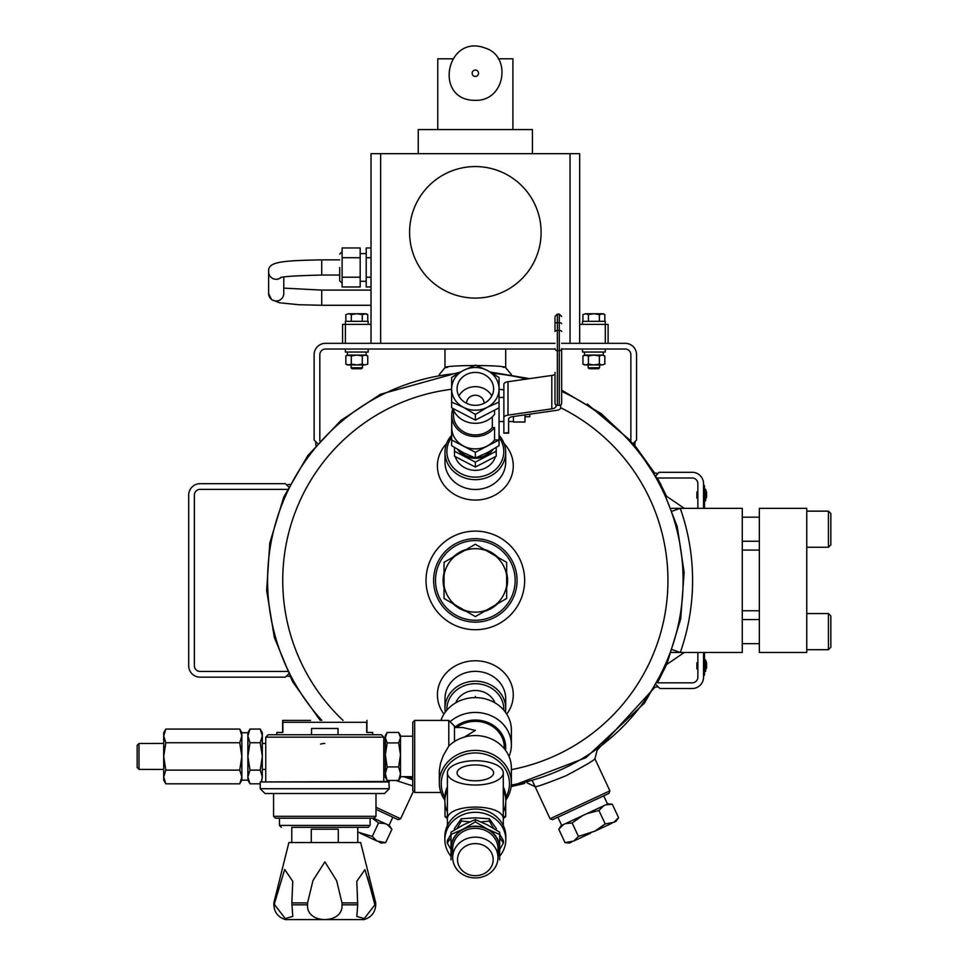 <?xml version="1.0" encoding="UTF-8"?>
<svg xmlns="http://www.w3.org/2000/svg" width="968" height="968" viewBox="0 0 968 968"><rect width="100%" height="100%" fill="white"/><g stroke="black" fill="none" stroke-linecap="round" stroke-linejoin="round"><path stroke-width="1.45" d="M412.755 778.526A207.757 207.757 0 0 1 407.189 776.675A207.757 207.757 0 0 0 412.755 778.526M321.836 720.41A207.757 207.757 0 0 1 458.118 373.37A207.757 207.757 0 0 0 321.836 720.41M492.567 373.37A207.757 207.757 0 0 1 526.556 379.069A207.757 207.757 0 0 0 492.567 373.37M561.658 391.435A207.757 207.757 0 0 1 511.298 785.036A207.757 207.757 0 0 0 561.658 391.435M703.542 652.492L703.542 677.152A11.386 11.386 0 0 1 692.156 688.526L659.922 688.526L656.28 684.896L658.192 686.808L654.925 687.22L597.147 750.176L594.933 758.779L609.888 790.856L550.066 818.759L532.618 781.345M634.996 441.626L634.851 445.461L654.562 473.013L657.841 473.425L656.122 475.663L658.966 472.299L692.156 472.299A11.386 11.386 0 0 1 703.542 483.685L703.542 508.345M697.855 652.492L697.855 677.152A5.687 5.687 0 0 1 692.156 682.839L657.453 682.839L666.613 664.508L684.291 652.492L671.453 652.492L742.274 652.492L742.274 508.345L671.453 508.345L684.291 508.345L666.613 496.318L657.453 477.998L692.156 477.998A5.687 5.687 0 0 1 697.855 483.685L697.855 508.345M475.349 620.246A39.833 39.833 0 0 0 509.834 560.496A39.833 39.833 0 0 0 440.851 560.496A39.833 39.833 0 0 0 475.349 620.246M506.651 572.729A32.246 32.246 0 0 1 506.651 588.096M497.661 603.693A32.246 32.246 0 0 1 484.339 611.377M466.346 611.377A32.246 32.246 0 0 1 453.024 603.693M444.034 588.096A32.246 32.246 0 0 1 444.034 572.729M453.024 557.144A32.246 32.246 0 0 1 466.346 549.449M484.339 549.449A32.246 32.246 0 0 1 497.661 557.144M475.349 622.146A41.733 41.733 0 0 0 511.479 559.552A41.733 41.733 0 0 0 439.206 559.552A41.733 41.733 0 0 0 475.349 622.146M494.975 702.841A20.909 18.828 180 0 0 475.349 690.499A20.909 18.828 180 0 0 455.71 702.841M503.784 710.125A28.447 25.616 180 0 0 475.349 683.698A28.447 25.616 180 0 0 446.901 710.125M505.417 712.17A30.347 27.322 180 0 0 505.695 708.491A30.347 27.322 180 0 0 475.349 681.17A30.347 27.322 180 0 0 444.99 708.491A30.347 27.322 180 0 0 445.268 712.17M759.348 550.066L742.274 550.066M759.348 610.76L742.274 610.76M806.755 613.555L828.439 613.555L828.439 649.697L806.755 649.697M828.439 613.555L830.846 615.975L830.846 647.277L828.439 649.697M759.348 652.492L806.755 652.492L806.755 508.345L759.348 508.345L759.348 652.492M806.755 511.14L828.439 511.14L828.439 547.271L806.755 547.271M828.439 511.14L830.846 513.548L830.846 544.863L828.439 547.271M609.888 790.856L608.969 793.385L552.583 819.678L550.066 818.759M505.719 367.767L511.455 374.628L505.719 367.767C507.619 364.839 443.078 364.827 444.965 367.767L447.639 367.308M503.045 367.308L505.695 367.308L505.695 349.024M317.54 443.477L314.128 440.065L314.128 354.711A11.386 11.386 0 0 1 325.502 343.325L371.022 343.325L371.022 153.658L579.663 153.658L579.663 343.325L625.183 343.325A11.386 11.386 0 0 1 636.557 354.711L636.557 440.065L633.145 443.477M319.815 440.9L319.815 354.711A5.687 5.687 0 0 1 325.502 349.024L554.991 349.024M561.658 349.024L625.183 349.024A5.687 5.687 0 0 1 630.87 354.711L630.87 440.9M325.502 343.325L342.575 343.325L342.575 324.365L371.022 324.365M579.663 324.365L608.11 324.365L608.11 343.325L625.183 343.325M314.128 440.065L314.128 354.711M325.502 349.024A5.687 5.687 0 0 0 319.815 354.711M625.183 349.024A5.687 5.687 0 0 1 630.87 354.711M288.549 674.018L285.427 677.152L200.073 677.152A11.386 11.386 0 0 1 188.699 665.766L188.699 495.059A11.386 11.386 0 0 1 200.073 483.685L285.427 483.685L288.549 486.807L286.601 484.859L289.795 484.363L286.601 484.859L288.549 486.807M287.29 671.453L200.073 671.453A5.687 5.687 0 0 1 194.387 665.766L194.387 495.059A5.687 5.687 0 0 1 200.073 489.372L287.278 489.372M505.695 803.537L505.695 816.641L503.287 818.529M447.397 818.529L444.99 816.641L447.397 816.641M505.695 816.641L503.287 816.641M454.476 450.265A20.909 18.828 0 0 0 454.476 452.758M455.25 456.714A20.909 18.828 0 0 0 475.349 470.339A20.909 18.828 0 0 0 495.434 456.714M496.209 452.758A20.909 18.828 0 0 0 496.209 450.265M451.632 437.354A28.447 25.616 0 0 0 456.606 470.787A28.447 25.616 0 0 0 494.079 470.787A28.447 25.616 0 0 0 499.052 437.354M451.632 435.273A30.347 27.322 0 0 0 444.99 452.334A30.347 27.322 0 0 0 475.349 479.656A30.347 27.322 0 0 0 505.695 452.334A30.347 27.322 0 0 0 499.052 435.273M188.699 665.766L188.699 495.059M285.427 677.152L200.073 677.152M194.387 665.766A5.687 5.687 0 0 0 200.073 671.453M194.387 495.059A5.687 5.687 0 0 1 200.073 489.372M286.601 675.966L289.795 676.475L286.601 675.966M672.445 511.092L680.286 508.345A217.243 217.243 0 0 1 680.286 652.492L672.445 649.734M697.855 498.109L696.899 498.109L696.899 492.034L697.855 492.034M705.563 500.807L706.555 492.615A14.326 14.326 0 0 0 705.563 489.336L705.563 500.807L705.127 489.046L704.486 500.613L705.563 500.807M697.855 668.803L696.899 668.803L696.899 662.729L697.855 662.729M705.563 671.502L706.555 663.31A14.326 14.326 0 0 0 705.563 660.031L705.563 671.502L705.127 659.74L704.486 671.32L705.563 671.502M315.689 441.626L315.834 445.461M395.876 780.474L412.755 785.943M527.088 782.846L535.11 786.669C536.768 786.972 547.005 783.354 565.832 775.828C584.273 766.051 593.977 760.364 594.933 758.779M413.445 791.243L400.619 818.759L398.102 819.678L375.983 809.369M400.619 818.759L375.983 807.276M426.029 580.413A49.32 49.32 0 0 0 499.996 623.126A49.32 49.32 0 0 0 499.996 537.712A49.32 49.32 0 0 0 426.029 580.413M506.736 714.106A37.934 34.158 180 0 0 500.42 669.299A37.934 34.158 180 0 0 450.265 669.299A37.934 34.158 180 0 0 443.961 714.106M505.695 708.491L505.695 698.678A30.347 27.322 180 0 0 475.349 671.356A30.347 27.322 180 0 0 444.99 698.678L444.99 708.491M446.575 443.634A37.934 34.158 0 0 0 440.863 480.152A37.934 34.158 0 0 0 475.349 500.057A37.934 34.158 0 0 0 509.821 480.152A37.934 34.158 0 0 0 504.11 443.634M444.99 452.334L444.99 462.147A30.347 27.322 0 0 0 475.349 489.481A30.347 27.322 0 0 0 505.695 462.147L505.695 452.334M505.78 374.882L509.676 375.487M704.486 652.492L704.486 675.253L703.542 675.253M704.486 508.345L704.486 485.585L703.542 485.585M491.804 395.985A18.271 16.444 -0 0 0 475.349 386.668A18.271 16.444 -0 0 0 458.88 395.985M513.427 421.54L508.611 421.54L508.611 419.108L508.611 433.156L503.868 433.156L508.611 432.563M508.611 419.108A6.026 2.626 180 0 1 512.75 416.615L556.552 410.347A6.026 2.626 180 0 0 560.69 407.855L560.69 404.939M555.947 404.939L555.947 406.366A6.026 2.626 180 0 1 551.808 408.859L508.006 415.127A6.026 2.626 180 0 0 503.868 417.607L503.868 432.563M551.808 408.859L551.808 375.451L508.006 381.719A6.026 2.626 180 0 0 503.868 384.211L503.868 417.607L503.868 397.449L499.052 397.449M551.808 375.451A6.026 2.626 180 0 0 554.991 374.386M475.349 452.298L499.052 439.968L499.052 445.655L487.194 452.734L475.349 457.973L463.49 452.734L451.632 445.655L451.632 439.968L475.349 452.298L475.349 457.973M492.325 416.833L492.325 427.59L494.575 427.59A23.607 21.26 180 0 1 468.161 435.515A23.607 21.26 180 0 1 451.741 415.272L451.741 427.65A23.607 21.26 -0 0 0 468.161 447.894A23.607 21.26 -0 0 0 494.575 439.968L499.052 439.968L499.052 388.87A23.704 21.344 180 0 1 487.194 407.346L499.052 402.107M452.903 408.665A23.607 21.26 180 0 0 451.741 415.272L451.632 439.968M494.575 427.59L494.575 439.968M492.325 427.59A21.816 19.638 180 0 1 468.089 433.785A21.816 19.638 180 0 1 453.532 415.272L453.532 410.19M494.575 410.117L494.575 414.389A23.607 21.26 180 0 1 471.634 423.052A23.607 21.26 180 0 1 452.806 408.399M499.052 377.459L499.052 388.87A23.704 21.344 180 0 0 487.194 370.381L499.052 377.459M475.349 365.13L487.194 370.381A23.704 21.344 180 0 0 463.49 370.381L475.349 365.13M451.632 377.459L463.49 370.381A23.704 21.344 180 0 0 451.632 388.87L451.632 377.459M475.349 420.112L475.349 414.437L463.49 407.346L451.632 402.107L451.632 407.794L475.349 420.112L499.052 407.794M451.632 402.107L451.632 388.87A23.704 21.344 180 0 0 463.49 407.346A23.704 21.344 180 0 0 487.194 407.346L475.349 414.437M459.522 397.086A18.271 16.444 180 0 1 457.077 388.87A18.271 16.444 180 0 1 475.349 372.414A18.271 16.444 180 0 1 493.607 388.87A18.271 16.444 180 0 1 480.067 404.757A18.271 16.444 180 0 1 459.522 397.086M554.991 372.353L554.991 403.22A2.372 2.13 0 0 0 557.362 405.35L559.286 405.35A2.372 2.13 0 0 0 561.658 403.22L561.658 348.601A2.372 2.13 0 0 1 559.286 350.731L559.286 405.35M554.991 317.734L554.991 331.504A2.372 1.028 -0 0 1 557.362 330.475L559.286 330.475L559.286 322.659L557.362 322.659L557.362 350.731L559.286 350.731L559.286 330.475A2.372 1.028 -0 0 1 561.658 331.504M524.995 414.861L524.995 422.012L513.427 422.012L513.427 416.518M524.995 416.724L529.811 416.724L529.811 414.171M466.624 403.317A8.724 7.853 180 0 1 466.612 403.111A8.724 7.853 180 0 1 473.086 395.525A8.724 7.853 180 0 1 482.899 399.191A8.724 7.853 180 0 1 484.073 403.111A8.724 7.853 180 0 1 484.06 403.317M475.349 696.415L475.349 697.601M444.869 800.161A36.034 32.452 -0 0 1 439.303 782.834L439.351 770.383L440.561 763.074L443.332 755.463L448.789 746.062L448.789 720.41L454.476 726.097L454.476 741.536M448.789 720.41L414.679 720.41L414.679 792.477L440.936 792.477M505.514 750.26A30.347 27.322 180 0 0 488.804 722.878A30.347 27.322 180 0 0 454.488 727.525L462.764 727.525L475.349 730.404L464.434 737.071M414.679 720.41L412.755 722.334L412.755 790.553L414.679 792.477M504.267 748.639L504.267 747.369A28.919 26.039 180 0 0 487.485 723.737A28.919 26.039 180 0 0 456.618 727.525M439.303 782.834A36.034 32.452 -0 0 1 475.349 750.394A36.034 32.452 -0 0 1 511.382 782.834A36.034 32.452 -0 0 1 505.816 800.161M448.789 746.062A36.034 32.452 -0 0 1 488.416 737.761A36.034 32.452 -0 0 1 511.382 767.999L511.382 782.834M444.869 797.487A34.11 30.71 -0 0 1 441.226 783.681A34.11 30.71 -0 0 1 483.226 753.794A34.11 30.71 -0 0 1 505.816 797.487M509.023 756.444A36.034 32.452 180 0 0 511.382 744.888L511.382 730.053A36.034 32.452 180 0 0 480.757 697.976A36.034 32.452 180 0 0 440.936 720.41M511.382 744.888A36.034 32.452 180 0 0 489.3 714.977A36.034 32.452 180 0 0 450.108 721.729M387.188 780.474L385.325 773.698L385.325 777.304L387.188 780.474L398.635 780.474L400.498 777.304L400.498 736.212L412.755 736.212M400.498 737.664L400.498 735.583L398.635 732.425L400.498 737.664L398.635 742.904L400.498 754.919L398.635 766.922L400.498 773.698L398.635 780.474M387.188 732.425L385.325 737.664L387.188 742.904L385.325 754.919L387.188 766.922L385.325 773.698L385.325 735.583L387.188 732.425L398.635 732.425M387.188 742.904L398.635 742.904M387.188 766.922L398.635 766.922M291.779 842.535L291.779 827.313L357.773 827.313L357.773 842.535M338.28 842.535L338.28 829.213L311.272 829.213L311.272 842.535M367.453 876.839L374.906 904.826L364.295 918.547L356.805 916.43L357.7 904.826L356.805 881.303L364.924 869.603L374.906 902.914L375.729 902.914L360.665 842.535L288.887 842.535L273.835 902.914L274.646 902.914L284.677 869.47L292.747 881.303L291.864 902.914L307.558 902.914L312.966 880.565L324.885 861.859L336.634 880.674L341.994 902.914L357.7 902.914M341.994 902.914L341.994 904.826C343.567 924.452 306.021 924.525 307.558 904.826L307.558 902.914M291.864 902.914L292.747 916.43L285.27 918.547L274.646 904.826L274.646 902.914M274.646 904.826L273.835 904.826C274.319 912.449 278.227 917.374 285.536 919.6L364.016 919.6C371.325 917.374 375.233 912.449 375.729 904.826L375.729 902.914M372.716 734.748L372.716 732.449L366.69 732.449L366.69 722.31L282.862 722.31L282.62 720.41L302.996 720.41M276.848 734.748L276.848 732.449L282.862 732.449L282.862 722.31M282.62 720.41L310.522 720.41M374.906 902.914L374.906 904.826L375.729 904.826M375.983 793.53L375.983 816.314L273.569 816.314L275.469 818.202L374.096 818.202L370.115 818.202L370.115 825.414L368.215 827.313L291.779 827.313M366.933 720.41L366.933 732.449M282.62 732.449L282.62 721.402M366.933 721.402L366.69 722.31M260.223 781.962L388.846 781.479L389.33 788.714L260.223 788.714L260.223 781.962L389.33 781.962M260.223 788.714L265.038 793.53L384.514 793.53L389.33 788.714M265.764 737.156L383.788 737.156L381.38 734.748L268.172 734.748L265.764 737.156L265.764 781.479M295.627 734.748L344.064 734.748M338.026 734.264L338.026 728.493L311.527 728.493L311.527 734.264M320.602 744.126A13.008 13.008 0 0 1 324.776 743.436M499.669 859.814L499.669 832.214L487.509 824.954L475.349 819.569L475.349 821.868L463.176 829.14L451.015 834.513L451.015 832.214L463.176 824.954L475.349 819.569M499.669 834.513L487.509 829.14L475.349 821.868M451.015 859.814L451.015 834.513M451.015 837.828L447.252 842.971L451.015 849.577M447.252 842.971L447.252 840.672L451.015 834.077M469.686 821.856L461.3 821.07L457.138 828.342M461.3 821.07L461.3 818.771L454.27 828.777M493.559 828.342L489.384 821.07L481.471 821.82M489.384 821.07L489.384 818.771L475.349 817.827L461.3 818.771M499.319 850.158L503.433 842.971L499.669 837.828M503.433 842.971L503.433 840.672L499.669 834.077M489.384 818.771L496.415 828.777M451.015 856.244A30.468 27.431 -0 0 1 444.869 839.728A30.468 27.431 -0 0 1 475.349 812.285A30.468 27.431 -0 0 1 505.816 839.728A30.468 27.431 -0 0 1 499.669 856.244M503.287 790.118A30.468 27.431 -0 0 1 505.816 801.056A30.468 27.431 -0 0 1 503.287 812.007M447.397 812.007A30.468 27.431 -0 0 1 444.869 801.056A30.468 27.431 -0 0 1 447.397 790.118M505.816 801.056L505.816 797.813A30.468 27.431 -0 0 0 503.287 786.863M444.869 801.056L444.869 797.813A30.468 27.431 -0 0 1 447.397 786.863M447.397 825.535L447.397 819.606C446.054 802.908 504.63 802.908 503.287 819.606L503.287 772.863A27.939 12.161 180 0 1 475.349 785.024A27.939 12.161 180 0 1 447.397 772.863A27.939 12.161 180 0 1 475.349 760.715A27.939 12.161 180 0 1 503.287 772.863M505.816 839.728L505.816 836.485A30.468 27.431 -0 0 0 475.349 809.042A30.468 27.431 -0 0 0 444.869 836.485L444.869 839.728M493.607 772.863A18.271 7.95 180 0 1 475.349 780.813A18.271 7.95 180 0 1 457.077 772.863A18.271 7.95 180 0 1 475.349 764.926A18.271 7.95 180 0 1 493.607 772.863M497.988 856.123A24.333 21.901 180 0 0 499.669 848.113A24.333 21.901 180 0 0 487.509 829.14A24.333 21.901 180 0 0 463.176 829.14A24.333 21.901 180 0 0 451.015 848.113A24.333 21.901 180 0 0 452.697 856.123M475.349 875.689A17.823 16.045 -0 0 1 459.909 851.61A17.823 16.045 -0 0 1 490.776 851.61A17.823 16.045 -0 0 1 475.349 875.689M475.349 877.928A22.639 20.389 -0 0 1 452.697 857.539A22.639 20.389 -0 0 1 475.349 837.151A22.639 20.389 -0 0 1 497.988 857.539A22.639 20.389 -0 0 1 475.349 877.928M360.036 833.145L376.976 841.047L372.269 836.4L357.773 832.093M379.069 842.027L381.223 843.031L385.663 842.644L376.976 841.047M373.587 818.202L389.366 825.559L391.919 829.213L385.663 842.644M372.377 818.202L378.536 822.969L385.131 823.587M378.536 822.969L372.269 836.4M387.212 824.555L391.919 829.213M165.818 742.759L239.737 742.759L241.855 735.91L239.737 729.073L241.855 735.91L241.855 732.74L239.737 729.073L165.818 729.073L163.701 735.91L165.818 742.759L163.701 756.444L165.818 770.129L239.737 770.129L241.855 756.444L241.855 735.91M249.998 729.073L247.881 735.91L247.881 732.74L249.998 729.073L260.211 729.073L262.328 735.91L260.211 742.759L262.328 756.444L260.211 770.129L262.328 776.977L261.372 781.479L262.328 776.977L262.328 732.74L260.211 729.073M249.998 742.759L247.881 756.444L247.881 735.91L249.998 742.759L260.211 742.759M239.737 742.759L241.855 756.444L241.855 776.977L239.737 770.129M249.998 770.129L247.881 776.977L247.881 756.444L249.998 770.129L260.211 770.129M165.818 770.129L163.701 776.977L165.818 783.826L239.737 783.826L241.855 776.977L241.855 780.16L239.737 783.826M247.881 776.977L247.881 780.16L249.998 783.826L247.881 776.977L249.998 783.826L260.211 783.826M163.701 776.977L163.701 780.16L165.818 783.826L163.701 776.977L163.701 732.74L165.818 729.073M138.993 743.485L137.153 745.336L137.153 767.551L138.993 769.403L138.993 743.485L163.701 743.448M261.566 781.479L262.328 776.977M613.857 822.328L616.023 821.324L618.576 817.67L613.857 822.328L605.181 823.913L594.824 831.197L611.776 823.296M594.824 831.197L578.416 836.4L573.709 841.047L590.649 833.145M573.709 841.047L565.034 842.644L558.766 829.213L563.473 824.555L558.766 829.213L561.319 825.559L607.88 803.851L612.308 804.239L618.576 817.67M565.034 842.644L569.462 843.031L571.616 842.027M586.681 813.737L598.926 810.482L603.633 805.836M598.926 810.482L605.181 823.913M605.714 804.856L612.308 804.239M565.566 823.587L572.149 822.969L582.506 815.685M572.149 822.969L578.416 836.4M491.78 450.205A20.231 18.223 180 0 1 475.832 457.791M474.852 457.791A20.231 18.223 180 0 1 458.905 450.205M493.014 449.479A20.812 18.743 180 0 1 475.349 458.312A20.812 18.743 180 0 1 457.67 449.479M454.476 456.206L454.476 451.245L475.349 462.099L496.209 451.245L496.209 456.206L475.349 467.048L454.476 456.206M454.476 447.506L454.476 451.245M475.349 467.048L475.349 462.099M496.209 447.506L496.209 451.245M444.034 575.319A31.726 31.726 0 0 1 455.275 555.85L444.034 562.335L444.034 598.49L455.275 604.988A31.726 31.726 0 0 1 444.034 585.507M455.275 604.988L475.349 616.58L486.589 610.082A31.726 31.726 0 0 1 464.096 610.082M486.589 610.082L506.651 598.49L506.651 585.507A31.726 31.726 0 0 1 495.41 604.988M506.651 585.507L506.651 562.335L495.41 555.85A31.726 31.726 0 0 1 506.651 575.319M495.41 555.85L475.349 544.258L464.096 550.744A31.726 31.726 0 0 1 486.589 550.744M464.096 550.744L455.275 555.85M495.132 605.145A31.678 31.678 0 0 1 486.868 609.925M506.651 575.645A31.678 31.678 0 0 1 506.651 585.18M486.868 550.913A31.678 31.678 0 0 1 495.132 555.68M455.553 555.68A31.678 31.678 0 0 1 463.817 550.913M444.034 585.18A31.678 31.678 0 0 1 444.034 575.645M463.817 609.925A31.678 31.678 0 0 1 455.553 605.145M561.658 343.325L605.303 343.325L605.303 324.365M554.991 343.325L345.382 343.325L345.419 321.328L368.179 321.328L368.179 324.365M452.443 58.806L437.766 58.806L437.766 129.567M512.919 129.567L512.919 58.806L498.242 58.806M532.436 153.658L532.436 129.567L418.249 129.567L418.249 153.658M541.1 232.332A65.763 65.763 0 0 1 442.461 289.287A65.763 65.763 0 0 1 442.461 175.377A65.763 65.763 0 0 1 541.1 232.332M371.022 257.706L366.206 257.706L366.206 247.953L371.022 247.953M366.206 257.706L366.206 277.211L371.022 277.211M366.206 277.211L366.206 286.964L371.022 286.964M360.181 281.301L366.206 281.301M360.181 257.706L342.115 257.706L342.115 247.953L360.181 247.953L360.181 286.964L342.115 286.964L342.115 277.211L360.181 277.211M342.115 257.706L342.115 277.211M339.707 267.458L339.707 280.805L339.707 267.458M605.266 324.365L605.266 321.328L582.506 321.328L582.506 324.365M582.506 349.024L582.506 352.049L605.266 352.049L605.266 349.024M599.579 364.948L599.579 367.792L598.623 368.748L589.149 368.748L588.193 367.792L588.193 364.948M599.579 367.792L588.193 367.792M582.93 314.588L585.676 313.741L582.93 314.588L582.93 321.328M604.831 314.588L602.096 313.741L585.676 313.741L588.411 314.588L593.88 313.741L599.361 314.588L603.366 313.741L604.831 314.588L602.096 313.741L604.831 314.588L604.831 321.328M599.361 314.588L599.361 321.328M588.411 314.588L588.411 321.328M603.258 355.087L603.258 352.049L603.258 355.087L602.096 355.087L604.831 355.934L602.096 355.087L604.831 355.934L604.831 364.101L602.096 364.948L604.831 364.101M585.676 355.087L593.88 355.087L588.411 355.934L584.406 355.087L582.93 355.934L585.676 355.087L584.503 355.087L584.503 352.049M582.93 355.934L582.93 364.101L584.406 364.948L602.096 364.948L599.361 364.101L599.361 355.934L602.096 355.087L593.88 355.087L599.361 355.934M582.93 364.101L585.676 364.948L582.93 364.101L585.676 364.948L588.411 364.101L593.88 364.948L599.361 364.101M588.411 355.934L588.411 364.101M604.831 355.934L602.096 355.087M362.492 364.948L362.492 367.792L361.536 368.748L352.062 368.748L351.106 367.792L351.106 364.948M362.492 367.792L351.106 367.792M345.854 314.588L348.589 313.741L345.854 314.588L345.854 321.328M367.755 314.588L365.009 313.741L348.589 313.741L351.324 314.588L356.805 313.741L362.274 314.588L366.279 313.741L367.755 314.588L365.009 313.741L367.755 314.588L367.755 321.328M362.274 314.588L362.274 321.328M351.324 314.588L351.324 321.328M345.419 349.024L345.419 352.049L368.179 352.049L368.179 349.024M366.182 355.087L366.182 352.049L366.182 355.087L365.009 355.087L367.755 355.934L365.009 355.087L367.755 355.934L367.755 364.101L365.009 364.948L367.755 364.101M348.589 355.087L356.805 355.087L351.324 355.934L347.318 355.087L345.854 355.934L348.589 355.087L347.415 355.087L347.415 352.049M345.854 355.934L345.854 364.101L347.318 364.948L365.009 364.948L362.274 364.101L362.274 355.934L365.009 355.087L356.805 355.087L362.274 355.934M345.854 364.101L348.589 364.948L345.854 364.101L348.589 364.948L351.324 364.101L356.805 364.948L362.274 364.101M351.324 355.934L351.324 364.101M367.755 355.934L365.009 355.087M343.047 720.41A192.62 192.62 0 0 1 451.632 389.269M499.052 389.269A192.62 192.62 0 0 1 503.868 389.923M560.69 407.746A192.62 192.62 0 0 1 511.382 769.633M704.486 669.566L703.542 669.566M704.486 491.272L703.542 491.272M508.006 415.127L508.006 381.719M554.991 348.601A2.372 2.13 0 0 0 557.362 350.731L557.362 405.35M561.658 323.687A2.372 1.028 -0 0 0 559.286 322.659L559.286 314.092L557.362 314.092L557.362 322.659A2.372 1.028 -0 0 0 554.991 323.687M341.994 904.826L357.7 904.826M291.864 904.826L307.558 904.826M279.45 818.202L279.45 825.414L370.115 825.414M452.697 857.539L452.697 848.742A22.639 20.389 -0 0 1 475.349 828.354A22.639 20.389 -0 0 1 497.988 848.742L497.988 857.539M452.697 855.506A24.091 21.683 -0 0 1 475.349 826.418A24.091 21.683 -0 0 1 497.988 855.506M570.031 343.325L570.031 153.658M380.654 343.325L380.654 153.658M475.349 76.448A3.182 3.182 0 0 1 472.154 73.253A3.182 3.182 0 0 1 475.349 70.071A3.182 3.182 0 0 1 478.531 73.253A3.182 3.182 0 0 1 475.349 76.448M342.115 252.212L342.115 282.704M339.707 259.872L321.715 259.872L321.715 275.045L339.707 275.045M268.632 271.016A7.587 7.55 -0 0 0 280.998 277.574M321.715 259.872C280.272 260.622 268.414 262.062 268.644 270.979L268.608 293.425A7.587 7.55 -0 0 0 276.195 300.988A7.587 7.55 -0 0 0 283.781 293.425L283.781 277.042M268.608 293.425L271.464 299.596L279.619 302.803L298.809 304.714L321.715 305.283L321.715 290.11L283.781 288.113M742.274 643.672L759.348 643.672M742.274 619.58L759.348 619.58M742.274 541.245L759.348 541.245M742.274 517.166L759.348 517.166M444.99 367.308L444.99 349.024M444.99 803.537L444.99 816.641M706.555 492.615L706.555 497.443L706.083 493.172M706.555 663.31L706.555 668.138L706.083 663.866M587.201 403.946L630.87 440.888M524.632 783.451L511.14 786.585M412.755 779.748L403.692 776.675M320.239 720.41L292.493 681.52L274.355 637.476L266.648 590.492L269.806 542.891L283.745 497.08L307.872 455.48L340.869 420.499L380.484 394.254L460.466 372.014M490.207 372.014L529.569 378.633M561.658 390.14L601.322 413.735L634.778 445.389L660.491 483.601L677.237 526.616L684.134 572.439L680.71 618.83L667.134 663.31L644.373 703.228L585.87 757.726L511.177 786.258M444.965 367.767L439.218 374.628M503.868 421.54L499.052 421.54M559.286 314.092L561.658 316.463M557.362 314.092L554.991 316.463M412.755 776.675L400.498 776.675M385.325 743.436L383.788 743.436M385.325 769.451L383.788 769.451M273.835 904.826L273.835 902.914M273.569 816.314L273.569 793.53M375.983 816.314L374.096 818.202M279.45 825.414L281.337 827.313M383.788 737.156L383.788 781.479M503.287 825.535L503.287 819.606M447.397 772.863L447.397 819.606M389.015 825.401L392.826 817.21M138.993 769.403L163.701 769.451M265.764 743.448L262.328 743.436M265.764 769.451L262.328 769.451M247.881 732.74L241.855 732.74M247.881 780.16L241.855 780.16M607.517 804.021L603.705 795.841M561.67 825.401L557.858 817.21M475.349 100.333C432.756 100.89 446.26 32.246 486.093 48.4C511.636 56.894 505.211 101.241 475.349 100.333M360.181 253.616L366.206 253.616M341.607 282.704L339.707 280.805M341.607 252.212L339.707 254.112M321.715 275.045C294.78 275.723 280.95 276.642 280.212 277.804M371.022 290.11L321.715 290.11M371.022 305.283L321.715 305.283"/></g></svg>
